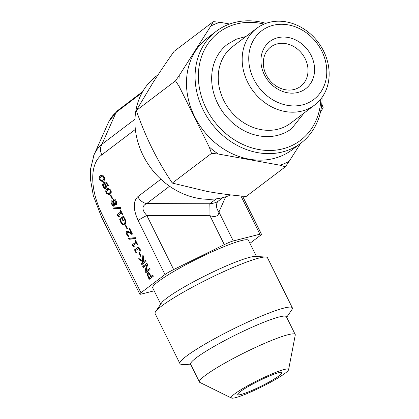 <?xml version="1.0" encoding="UTF-8"?>
<svg xmlns="http://www.w3.org/2000/svg" width="419" height="419" viewBox="0 0 419 419"><rect width="100%" height="100%" fill="white"/><g stroke="black" fill="none" stroke-linecap="round" stroke-linejoin="round"><path stroke-width="0.63" d="M265.997 23.349A70.146 59.341 52.9 0 0 216.214 31.299A70.146 59.341 52.9 0 0 203.147 109.94A70.146 59.341 52.9 0 0 300.921 143.136A70.146 59.341 52.9 0 0 322.059 97.37M320.834 98.999A67.679 57.251 -127.1 0 1 273.953 150.311A67.679 57.251 -127.1 0 1 206.148 108.348A67.679 57.251 -127.1 0 1 207.95 43.806A67.679 57.251 -127.1 0 1 264.096 24.093M303.969 113.114L291.614 128.67A52.998 44.828 -127.1 0 1 223.882 113.486A52.998 44.828 -127.1 0 1 227.622 44.173L236.52 39.103L245.943 36.495M300.921 143.136L292.305 149.662A70.146 59.341 -127.1 0 1 202.655 129.565A70.146 59.341 -127.1 0 1 207.604 37.82L216.214 31.299M101.152 176.828L100.026 178.117L100.23 179.741L101.325 180.715L102.755 180.05L103.875 178.793L103.671 177.132L102.587 176.169L101.152 176.828M101.843 180.615L103.54 179.73L104.677 178.415M103.603 175.896L102.053 176.279M100.015 178.154L101.759 175.027M99.764 180.091C98.821 178.195 99.083 176.708 100.56 175.629L101.377 175.147L104.137 176.781C105.096 178.677 104.834 180.17 103.352 181.249L102.524 181.736L99.764 180.091L100.303 179.871M102.927 181.537L101.089 180.668M104.326 183.538L103.252 185.177L103.561 186.46L105.316 187.314L105.75 186.162L104.326 183.538L104.834 183.328M106.096 186.994L105.059 187.466L106.489 186.434M105.934 188.492L104.467 188.466L103.095 186.801L102.503 184.564L103.587 182.433L105.829 182.066L107.976 184.528L108.411 185.565L107.872 185.978L107.411 184.737C106.62 183.192 105.724 182.689 104.734 183.234L105.939 184.847L106.531 186.727L105.667 188.65M106.897 182.867L104.734 183.234M103.315 184.716L104.609 181.946M104.467 188.466L105.248 188.147L104.525 187.492M106.044 188.403L105.248 188.147M107.699 190.017L106.578 191.31L106.782 192.929L107.872 193.903L109.307 193.243L110.422 191.986L110.223 190.326L109.134 189.362L107.699 190.017M108.39 193.803L110.087 192.923L111.224 191.609M110.155 189.084L108.6 189.472M106.562 191.342L108.306 188.215M106.316 193.285C105.368 191.383 105.635 189.896 107.107 188.822L107.924 188.335L110.689 189.969C111.643 191.871 111.381 193.358 109.898 194.437L109.076 194.924L106.316 193.285L106.85 193.065M109.474 194.725L107.636 193.856M113.722 203.655L113.371 202.215L112.098 201.979L112.177 203.974L113.528 204.959L113.722 203.655L114.392 203.383M114.078 204.734L114.518 204.346M114.565 204.069L114.534 203.493M113.371 202.215L113.947 201.979M113.072 201.544L112.098 201.979M114.151 201.895L112.879 201.659M113.91 201.801L114.287 203.288L115.686 203.613L115.723 201.256L114.12 200.219L113.91 201.801M116.466 203.288L115.503 203.713L116.786 202.817M115.403 199.774L114.12 200.219M113.874 198.878L113.46 199.051C114.314 198.596 115.209 199.229 116.152 200.952L116.838 203.335L116.314 204.771L114.492 204.1L114.183 206.09C113.439 206.494 112.632 205.891 111.758 204.278C110.967 202.571 110.888 201.419 111.517 200.827L113.172 201.419L113.664 198.936M113.863 200.554L114.078 198.884M113.188 201.403L113.811 201.151L113.172 201.419M111.925 202.178L112.098 200.717M114.366 205.902L113.219 205.053M114.492 204.1L115.272 203.781L116.492 204.598M120.044 210.249L120.473 209.924L122.599 214.209L122.17 214.533L121.379 212.941L118.561 215.073L119.357 216.665L118.97 216.958L117.032 214.675L120.819 211.81L120.044 210.249L120.531 210.045M120.819 211.81L121.306 211.605M117.032 214.675L121.342 211.679M117.624 215.528L118.263 215.266L117.812 214.355M118.624 215.198L118.263 215.266M118.336 215.23L117.482 215.586M121.379 212.941L121.866 212.737M125.433 225.726L125.946 225.338L127.596 228.664L127.088 229.052L125.433 225.726L126.019 225.485M128.994 239.259L128.492 238.243L135.499 237.673L135.997 238.668L128.994 239.259L129.775 238.935L129.398 238.17M135.876 238.427L129.775 238.935M138.076 247.283L137.61 247.472C138.396 246.98 139.208 247.556 140.051 249.2L140.737 250.819L140.203 251.222L138.752 248.556L135.526 250.656L136.447 252.516L136.002 252.856L134.499 249.829L137.835 247.341M134.499 249.829L138.218 247.283M135.761 250.478L135.279 249.509M139.532 248.237L138.752 248.483M137.971 248.802L139.49 248.258M142.455 260.66L142.869 255.045L143.623 256.559L143.261 261.252L143.796 261.556L145.472 260.288L146.053 261.456L141.852 264.635L141.271 263.467L143.198 262.006L139.48 259.864L138.773 258.439L142.455 260.66L143.235 260.335L143.528 256.37M139.48 259.864L140.26 259.544L140.114 259.246M143.198 262.006L143.979 261.686L140.26 259.544M141.271 263.467L143.979 261.686M142.533 264.117L142.051 263.148M143.796 261.556L145.571 260.482M149.07 277.839L150.746 276.571L149.164 274.089L148.295 274.063L147.97 275.178L149.07 277.839L151.458 276.111M150.746 276.571L151.526 276.247M149.164 274.089L149.882 273.796M149.253 273.638L148.295 274.063M149.944 273.769L149.075 273.743M147.996 274.508L148.457 272.539M148.122 272.675L147.677 272.858L148.991 272.921L151.222 276.21L152.788 275.021L153.364 276.189L149.164 279.373L147.189 274.665L147.886 272.732M149.85 278.855L149.295 277.745M151.222 276.21L152.883 275.22M142.732 266.416L146.933 263.237L147.588 264.546L145.896 271.177L149.515 268.432L150.054 269.522L145.854 272.706L145.032 271.046L146.603 264.986L143.277 267.505L142.732 266.416L147.032 263.431M143.958 266.987L143.513 266.096M146.603 264.986L147.383 264.667L145.812 270.726L145.032 271.046M146.54 272.188L146.011 271.13M145.943 270.988L145.812 270.726M145.896 271.177L149.614 268.631M138.956 252.961L139.464 252.573L141.114 255.899L140.606 256.287L138.956 252.961L139.537 252.72M135.07 240.516L135.499 240.192L137.626 244.481L137.196 244.806L136.405 243.209L133.588 245.34L134.384 246.938L133.996 247.231L132.058 244.942L135.845 242.077L135.07 240.516L135.557 240.317M135.845 242.077L136.332 241.878M132.058 244.942L136.369 241.952M132.65 245.801L133.289 245.534L132.839 244.623M133.651 245.471L133.289 245.534M133.362 245.503L132.509 245.859M136.405 243.209L136.893 243.01M127.313 231.042L126.753 231.272L127.821 231.089L131.367 233.221L129.225 228.905L129.712 228.533L132.399 233.954L131.802 234.404L129.738 233.048L127.381 232.445L127.067 233.278L127.428 234.483L128.869 236.374L128.272 236.824L126.899 234.766C126.093 233.048 126.04 231.885 126.753 231.272L127.03 231.11M129.225 228.905L129.78 228.674M131.367 233.221L131.922 232.99M127.109 232.854L127.434 231.037M132.587 234.085L130.519 232.728L128.162 232.126M128.345 232.016L127.381 232.445M120.023 220.551L119.651 219.121L120.326 218.608L121.269 222.039C122.207 223.793 123.233 224.312 124.349 223.61L125.218 221.84L124.616 219.388L123.584 217.681L122.495 218.503L123.505 220.541L123.018 220.913L121.431 217.723L123.27 216.33L125.077 218.98L126.035 222.426L124.967 224.814L122.798 224.867L120.719 222.269L120.023 220.551L120.625 220.305M121.431 217.723L123.406 216.497M122.688 218.357L122.212 217.398M123.584 217.681L124.15 217.445M125.218 221.84L125.957 221.536M125.129 223.29L123.961 223.835L125.129 223.29L125.999 221.52M119.651 219.121L120.379 218.818M124.893 224.867L123.579 224.547L122.584 223.652M113.968 208.987L113.465 207.976L120.473 207.4L120.971 208.4L113.968 208.987L114.748 208.667L114.371 207.903M120.85 208.154L114.748 208.667M110.407 195.453L110.92 195.065L112.57 198.391L112.062 198.779L110.407 195.453L110.993 195.217M154.176 290.817L141.292 294.086A11.36 1.325 -26.4 0 1 139.784 294.128A11.36 1.325 -26.4 0 1 140.983 292.755L164.992 274.576A11.36 1.325 -26.4 0 1 173.665 269.564L224.312 244.633A11.36 1.325 -26.4 0 1 233.289 240.951L259.921 234.2A11.36 1.325 -26.4 0 1 261.425 234.153A11.36 1.325 -26.4 0 1 260.225 235.525L249.939 243.319M266.144 74.702A24.7 20.892 -127.1 0 1 270.747 47.007A24.7 20.892 -127.1 0 1 305.173 58.697A24.7 20.892 -127.1 0 1 300.575 86.387A24.7 20.892 -127.1 0 1 266.144 74.702M311.181 55.507A29.639 25.072 52.9 0 0 264.714 47.075A29.639 25.072 52.9 0 0 287.387 92.746A29.639 25.072 52.9 0 0 311.181 55.507M321.823 51.139A43.115 36.474 -127.1 0 1 287.219 105.31A43.115 36.474 -127.1 0 1 254.239 38.873A43.115 36.474 -127.1 0 1 321.823 51.139M160.755 304.079L152.731 287.911A53.449 6.238 -26.4 0 1 174.828 270.863A53.449 6.238 -26.4 0 1 223.332 246.932A53.449 6.238 -26.4 0 1 248.483 240.375L256.507 256.543M134.981 119.226L101.948 144.246C98.601 146.98 95.967 150.51 94.034 154.831L108.202 122.961C110.134 118.64 112.769 115.11 116.115 112.376A11.36 9.611 -127.1 0 1 118.085 110.234L142.675 91.614M94.024 154.857L93.123 157.088M142.041 92.74L116.115 112.376L101.948 144.246A11.36 9.611 52.9 0 0 101.807 154.841L135.358 129.429M94.029 154.873L90.462 169.36L90.436 179.206L93.332 195.694L101.429 216.859A11.36 1.325 -26.4 0 1 102.629 215.486C89.745 189.99 89.388 163.771 101.807 154.841M173.665 269.564L146.833 215.507A11.36 1.325 153.6 0 0 138.16 220.52L164.992 274.576M160.891 179.212L137.835 196.673A11.36 9.611 52.9 0 0 146.671 203.587L169.585 186.235M224.312 244.633L209.945 215.696L146.833 215.507C141.727 209.898 141.674 205.928 146.671 203.587L209.783 203.77A11.36 0.309 90.2 0 1 209.945 215.696C215.57 217.403 218.566 216.173 218.922 212.014L225.684 196.804M217.21 202.387A11.36 9.469 -156 0 0 218.922 212.014L233.289 240.951M217.225 202.377L217.833 201.445C216.335 202.518 213.653 203.294 209.783 203.77L216.304 198.836M249.394 391.529A24.7 2.881 -26.4 0 1 237.772 394.562A24.7 2.881 -26.4 0 1 258.612 380.997A24.7 2.881 -26.4 0 1 282.018 372.596A24.7 2.881 -26.4 0 1 271.805 380.473A24.7 2.881 -26.4 0 1 249.394 391.529M234.603 393.949A32.006 3.734 -26.4 0 1 267.338 375.927A32.006 3.734 -26.4 0 1 288.597 369.699A32.006 3.734 -26.4 0 1 261.556 386.92A32.006 3.734 -26.4 0 1 231.482 398.05A32.006 3.734 -26.4 0 1 234.603 393.949M231.482 398.05L199.884 382.432A53.449 6.238 -26.4 0 1 199.454 382.028A53.449 6.238 -26.4 0 1 205.101 375.581A53.449 6.238 -26.4 0 1 257.695 346.419A53.449 6.238 -26.4 0 1 295.206 334.498A53.449 6.238 -26.4 0 1 295.264 335.085L288.597 369.699M199.454 382.028L190.629 364.258A53.449 6.238 -26.4 0 1 196.275 357.81A53.449 6.238 -26.4 0 1 248.876 328.648A53.449 6.238 -26.4 0 1 286.381 316.727L295.206 334.498M190.917 364.834L181.783 364.368A62.74 7.322 -26.4 0 1 179.945 363.619A62.74 7.322 -26.4 0 1 186.57 356.045A62.74 7.322 -26.4 0 1 248.31 321.818A62.74 7.322 -26.4 0 1 292.336 307.829A62.74 7.322 -26.4 0 1 291.823 309.746L286.669 317.303M179.945 363.619L155.093 313.548A62.74 7.322 -26.4 0 1 155.606 311.631A62.74 7.322 -26.4 0 1 161.718 305.98A62.74 7.322 -26.4 0 1 217.77 274.387A62.74 7.322 -26.4 0 1 265.641 257.009A62.74 7.322 -26.4 0 1 267.479 257.758L292.336 307.829M155.606 311.631L161.477 303.016A53.449 6.238 -26.4 0 1 166.689 298.202A53.449 6.238 -26.4 0 1 231.644 263.677A53.449 6.238 -26.4 0 1 255.229 256.48L265.641 257.009M158.094 74.771L156.203 76.2A70.581 59.708 52.9 0 0 146.823 162.106A70.581 59.708 52.9 0 0 229.989 195.259A70.581 59.708 52.9 0 0 230.811 194.908M179.107 86.33L175.509 80.815L179.253 75.462A78.421 66.338 52.9 0 0 179.107 86.33L209.181 146.917A78.421 66.338 52.9 0 0 218.247 154.009L211.532 153.38L209.181 146.917M210.815 26.057L213.313 21.647L220.027 22.28A78.421 66.338 52.9 0 0 210.815 26.057L179.253 75.462M321.792 103.812L323.154 107.61L320.661 112.02A78.421 66.338 52.9 0 0 320.755 110.831M289.094 161.42L285.355 166.778L279.887 165.196A78.421 66.338 52.9 0 0 289.094 161.42L300.648 143.345M213.313 21.647L174.095 51.348C166.092 62.714 159.068 73.121 153.029 82.569L136.295 110.511C141.114 124.207 146.393 136.851 152.139 148.436C157.895 160.011 164.62 171.56 172.314 183.077L207.059 191.415C218.849 193.552 231.875 195.238 246.136 196.474L285.355 166.778M175.509 80.815L136.295 110.511M211.532 153.38L172.314 183.077M218.247 154.009L279.887 165.196M320.404 112.418L320.661 112.02M229.638 24.024L220.027 22.28M323.63 51.128A48.054 40.653 -127.1 0 1 314.674 105.007A48.054 40.653 -127.1 0 1 253.254 91.242A48.054 40.653 -127.1 0 1 256.648 28.387A48.054 40.653 -127.1 0 1 323.63 51.128M314.674 105.007L290.728 123.139A48.054 40.653 -127.1 0 1 229.313 109.375A48.054 40.653 -127.1 0 1 232.702 46.525L256.648 28.387M102.755 180.05L103.54 179.73M103.875 178.793L104.656 178.473M103.671 177.132L104.205 176.912M102.587 176.169L103.367 175.849M100.56 175.629L101.34 175.31M105.75 186.162L106.368 185.91M105.342 184.936L105.871 184.716M107.411 184.737L107.966 184.512M103.587 182.433L104.368 182.113M102.503 184.564L103.284 184.245M103.095 186.801L103.624 186.586M109.307 193.243L110.087 192.923M110.422 191.986L111.203 191.661M110.223 190.326L110.752 190.106M109.134 189.362L109.914 189.042M107.107 188.822L107.887 188.503M115.723 201.256L116.204 201.062M111.758 204.278L112.234 204.084M139.642 249.724L140.192 249.499M150.348 275.77L150.892 275.55M147.189 274.665L147.97 274.345M148.069 277.163L148.625 276.938M126.899 234.766L127.46 234.54M129.738 233.048L130.519 232.728M124.616 219.388L125.166 219.158M120.719 222.269L121.269 222.044M122.798 224.867L123.579 224.547M140.983 292.755L102.629 215.486M137.835 196.673C132.975 201.366 133.08 209.317 138.16 220.52M240.956 195.992L259.921 234.2M139.166 248.237L138.385 248.556M117.844 110.427L108.977 121.332M139.784 294.128L101.429 216.859M242.559 196.15L261.425 234.153M222.929 197.585L217.849 201.434"/></g></svg>
